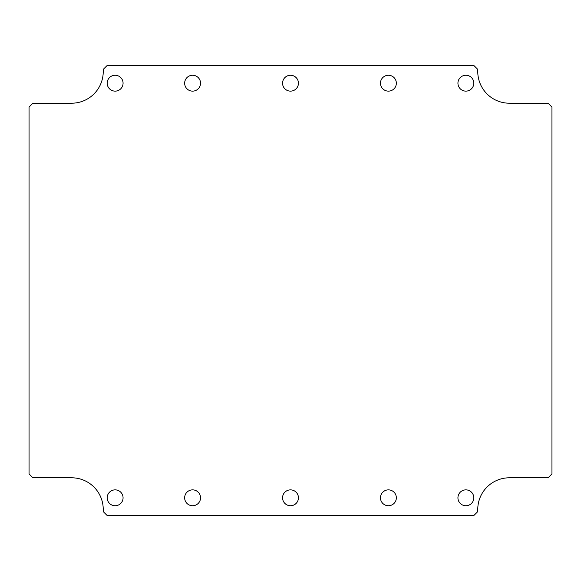 <?xml version="1.0" encoding="UTF-8"?>
<svg xmlns="http://www.w3.org/2000/svg" width="581" height="581" viewBox="0 0 581 581"><rect width="100%" height="100%" fill="white"/><g stroke="black" fill="none" stroke-linecap="round" stroke-linejoin="round"><path stroke-width="0.87" d="M123.07 83.192A7.938 7.938 0 0 1 111.16 90.07A7.938 7.938 0 0 1 111.16 76.322A7.938 7.938 0 0 1 123.07 83.192M200.532 83.192A7.938 7.938 0 0 1 188.622 90.07A7.938 7.938 0 0 1 188.622 76.322A7.938 7.938 0 0 1 200.532 83.192M298.438 83.192A7.938 7.938 0 0 1 286.535 90.07A7.938 7.938 0 0 1 286.535 76.322A7.938 7.938 0 0 1 298.438 83.192M396.344 83.192A7.938 7.938 0 0 1 384.44 90.07A7.938 7.938 0 0 1 384.44 76.322A7.938 7.938 0 0 1 396.344 83.192M473.805 83.192A7.938 7.938 0 0 1 461.902 90.07A7.938 7.938 0 0 1 461.902 76.322A7.938 7.938 0 0 1 473.805 83.192M298.438 497.808A7.938 7.938 0 0 1 286.535 504.678A7.938 7.938 0 0 1 286.535 490.93A7.938 7.938 0 0 1 298.438 497.808M396.344 497.808A7.938 7.938 0 0 1 384.44 504.678A7.938 7.938 0 0 1 384.44 490.93A7.938 7.938 0 0 1 396.344 497.808M473.805 497.808A7.938 7.938 0 0 1 461.902 504.678A7.938 7.938 0 0 1 461.902 490.93A7.938 7.938 0 0 1 473.805 497.808M200.532 497.808A7.938 7.938 0 0 1 188.622 504.678A7.938 7.938 0 0 1 188.622 490.93A7.938 7.938 0 0 1 200.532 497.808M123.07 497.808A7.938 7.938 0 0 1 111.16 504.678A7.938 7.938 0 0 1 111.16 490.93A7.938 7.938 0 0 1 123.07 497.808M32.914 103.207L29.05 107.071L29.05 473.929L32.914 477.793L71.608 477.793A31.628 31.628 0 0 1 103.236 509.421L103.236 511.614L107.1 515.47L473.9 515.47L477.764 511.614L477.764 509.421A31.628 31.628 0 0 1 509.392 477.793L548.086 477.793L551.95 473.929L551.95 107.071L548.086 103.207L509.392 103.207A31.628 31.628 0 0 1 477.764 71.579L477.764 69.386L473.9 65.53L107.1 65.53L103.236 69.386L103.236 71.579A31.628 31.628 0 0 1 71.608 103.207L32.914 103.207"/></g></svg>
